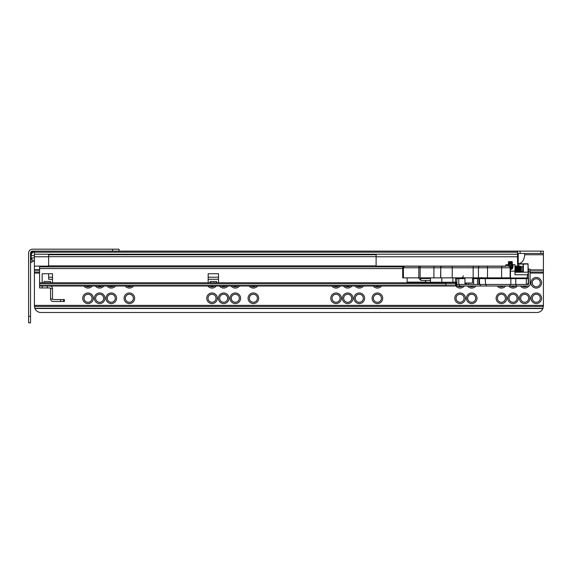 <?xml version="1.0" encoding="UTF-8"?>
<svg xmlns="http://www.w3.org/2000/svg" width="572" height="572" viewBox="0 0 572 572"><rect width="100%" height="100%" fill="white"/><g stroke="black" fill="none" stroke-linecap="round" stroke-linejoin="round"><path stroke-width="0.86" d="M536.293 303.568A5.298 5.298 0 0 1 530.995 298.269A5.298 5.298 0 0 1 536.293 292.978A5.298 5.298 0 0 1 541.591 298.269A5.298 5.298 0 0 1 536.293 303.568M536.293 294.265A4.004 4.004 180 0 0 532.289 298.269A4.004 4.004 180 0 0 536.293 302.281A4.004 4.004 180 0 0 540.297 298.269A4.004 4.004 180 0 0 536.293 294.265M524.667 303.568A5.298 5.298 0 0 1 519.369 298.269A5.298 5.298 0 0 1 524.667 292.978A5.298 5.298 0 0 1 529.965 298.269A5.298 5.298 0 0 1 524.667 303.568M524.667 294.265A4.004 4.004 180 0 0 520.663 298.269A4.004 4.004 180 0 0 524.667 302.281A4.004 4.004 180 0 0 528.671 298.269A4.004 4.004 180 0 0 524.667 294.265M513.041 303.568A5.298 5.298 0 0 1 507.743 298.269A5.298 5.298 0 0 1 513.041 292.978A5.298 5.298 0 0 1 518.339 298.269A5.298 5.298 0 0 1 513.041 303.568M513.041 294.265A4.004 4.004 180 0 0 509.037 298.269A4.004 4.004 180 0 0 513.041 302.281A4.004 4.004 180 0 0 517.045 298.269A4.004 4.004 180 0 0 513.041 294.265M501.415 303.568A5.298 5.298 0 0 1 496.117 298.269A5.298 5.298 0 0 1 501.415 292.978A5.298 5.298 0 0 1 506.713 298.269A5.298 5.298 0 0 1 501.415 303.568M501.415 294.265A4.004 4.004 180 0 0 497.411 298.269A4.004 4.004 180 0 0 501.415 302.281A4.004 4.004 180 0 0 505.419 298.269A4.004 4.004 180 0 0 501.415 294.265M536.293 288.066A5.298 5.298 0 0 1 530.995 282.768A5.298 5.298 0 0 1 536.293 277.477A5.298 5.298 0 0 1 541.591 282.768A5.298 5.298 0 0 1 536.293 288.066M536.293 278.764A4.004 4.004 180 0 0 532.289 282.768A4.004 4.004 180 0 0 536.293 286.772A4.004 4.004 180 0 0 540.297 282.768A4.004 4.004 180 0 0 536.293 278.764M528.9 285.957A5.298 5.298 0 0 1 520.47 286M522.3 286A4.004 4.004 180 0 0 527.034 286M517.238 286A5.298 5.298 0 0 1 508.844 286M510.674 286A4.004 4.004 180 0 0 515.408 286M505.612 286A5.298 5.298 0 0 1 497.218 286M499.049 286A4.004 4.004 180 0 0 503.782 286M471.7 303.568A5.298 5.298 0 0 1 466.409 298.269A5.298 5.298 0 0 1 471.7 292.978A5.298 5.298 0 0 1 476.998 298.269A5.298 5.298 0 0 1 471.7 303.568M471.7 294.265A4.004 4.004 180 0 0 467.696 298.269A4.004 4.004 180 0 0 471.7 302.281A4.004 4.004 180 0 0 475.704 298.269A4.004 4.004 180 0 0 471.7 294.265M460.074 303.568A5.298 5.298 0 0 1 454.783 298.269A5.298 5.298 0 0 1 460.074 292.978A5.298 5.298 0 0 1 465.372 298.269A5.298 5.298 0 0 1 460.074 303.568M460.074 294.265A4.004 4.004 180 0 0 456.07 298.269A4.004 4.004 180 0 0 460.074 302.281A4.004 4.004 180 0 0 464.078 298.269A4.004 4.004 180 0 0 460.074 294.265M464.271 286A5.298 5.298 0 0 1 455.691 285.735M456.256 283.969A4.004 4.004 180 0 0 456.849 285.135M457.707 286A4.004 4.004 180 0 0 462.441 286M475.904 286A5.298 5.298 0 0 1 467.503 286M469.333 286A4.004 4.004 180 0 0 474.074 286M377.398 303.568A5.298 5.298 0 0 1 372.1 298.269A5.298 5.298 0 0 1 377.398 292.978A5.298 5.298 0 0 1 382.697 298.269A5.298 5.298 0 0 1 377.398 303.568M377.398 294.265A4.004 4.004 180 0 0 373.394 298.269A4.004 4.004 180 0 0 377.398 302.281A4.004 4.004 180 0 0 381.402 298.269A4.004 4.004 180 0 0 377.398 294.265M359.309 303.568A5.298 5.298 0 0 1 354.018 298.269A5.298 5.298 0 0 1 359.309 292.978A5.298 5.298 0 0 1 364.607 298.269A5.298 5.298 0 0 1 359.309 303.568M359.309 294.265A4.004 4.004 180 0 0 355.305 298.269A4.004 4.004 180 0 0 359.309 302.281A4.004 4.004 180 0 0 363.32 298.269A4.004 4.004 180 0 0 359.309 294.265M347.683 303.568A5.298 5.298 0 0 1 342.392 298.269A5.298 5.298 0 0 1 347.683 292.978A5.298 5.298 0 0 1 352.981 298.269A5.298 5.298 0 0 1 347.683 303.568M347.683 294.265A4.004 4.004 180 0 0 343.679 298.269A4.004 4.004 180 0 0 347.683 302.281A4.004 4.004 180 0 0 351.687 298.269A4.004 4.004 180 0 0 347.683 294.265M336.057 303.568A5.298 5.298 0 0 1 330.759 298.269A5.298 5.298 0 0 1 336.057 292.978A5.298 5.298 0 0 1 341.355 298.269A5.298 5.298 0 0 1 336.057 303.568M336.057 294.265A4.004 4.004 180 0 0 332.053 298.269A4.004 4.004 180 0 0 336.057 302.281A4.004 4.004 180 0 0 340.061 298.269A4.004 4.004 180 0 0 336.057 294.265M340.254 286A5.298 5.298 0 0 1 331.86 286M333.69 286A4.004 4.004 180 0 0 338.424 286M351.88 286A5.298 5.298 0 0 1 343.486 286M345.316 286A4.004 4.004 180 0 0 350.057 286M363.513 286A5.298 5.298 0 0 1 355.112 286M356.942 286A4.004 4.004 180 0 0 361.683 286M381.596 286A5.298 5.298 0 0 1 373.201 286M375.032 286A4.004 4.004 180 0 0 379.765 286M253.382 303.568A5.298 5.298 0 0 1 248.084 298.269A5.298 5.298 0 0 1 253.382 292.978A5.298 5.298 0 0 1 258.68 298.269A5.298 5.298 0 0 1 253.382 303.568M253.382 294.265A4.004 4.004 180 0 0 249.378 298.269A4.004 4.004 180 0 0 253.382 302.281A4.004 4.004 180 0 0 257.386 298.269A4.004 4.004 180 0 0 253.382 294.265M235.292 303.568A5.298 5.298 0 0 1 230.001 298.269A5.298 5.298 0 0 1 235.292 292.978A5.298 5.298 0 0 1 240.59 298.269A5.298 5.298 0 0 1 235.292 303.568M235.292 294.265A4.004 4.004 180 0 0 231.288 298.269A4.004 4.004 180 0 0 235.292 302.281A4.004 4.004 180 0 0 239.303 298.269A4.004 4.004 180 0 0 235.292 294.265M223.666 303.568A5.298 5.298 0 0 1 218.375 298.269A5.298 5.298 0 0 1 223.666 292.978A5.298 5.298 0 0 1 228.964 298.269A5.298 5.298 0 0 1 223.666 303.568M223.666 294.265A4.004 4.004 180 0 0 219.662 298.269A4.004 4.004 180 0 0 223.666 302.281A4.004 4.004 180 0 0 227.67 298.269A4.004 4.004 180 0 0 223.666 294.265M212.04 303.568A5.298 5.298 0 0 1 206.742 298.269A5.298 5.298 0 0 1 212.04 292.978A5.298 5.298 0 0 1 217.339 298.269A5.298 5.298 0 0 1 212.04 303.568M212.04 294.265A4.004 4.004 180 0 0 208.036 298.269A4.004 4.004 180 0 0 212.04 302.281A4.004 4.004 180 0 0 216.044 298.269A4.004 4.004 180 0 0 212.04 294.265M216.237 286A5.298 5.298 0 0 1 207.843 286M209.674 286A4.004 4.004 180 0 0 214.407 286M227.863 286A5.298 5.298 0 0 1 219.469 286M221.3 286A4.004 4.004 180 0 0 226.033 286M239.496 286A5.298 5.298 0 0 1 231.095 286M232.926 286A4.004 4.004 180 0 0 237.666 286M257.579 286A5.298 5.298 0 0 1 249.185 286M251.015 286A4.004 4.004 180 0 0 255.748 286M129.365 303.568A5.298 5.298 0 0 1 124.067 298.269A5.298 5.298 0 0 1 129.365 292.978A5.298 5.298 0 0 1 134.663 298.269A5.298 5.298 0 0 1 129.365 303.568M129.365 294.265A4.004 4.004 180 0 0 125.361 298.269A4.004 4.004 180 0 0 129.365 302.281A4.004 4.004 180 0 0 133.369 298.269A4.004 4.004 180 0 0 129.365 294.265M133.562 286A5.298 5.298 0 0 1 125.168 286M126.998 286A4.004 4.004 180 0 0 131.732 286M115.472 286A5.298 5.298 0 0 1 107.078 286M108.909 286A4.004 4.004 180 0 0 113.649 286M111.275 303.568A5.298 5.298 0 0 1 105.984 298.269A5.298 5.298 0 0 1 111.275 292.978A5.298 5.298 0 0 1 116.574 298.269A5.298 5.298 0 0 1 111.275 303.568M111.275 294.265A4.004 4.004 180 0 0 107.271 298.269A4.004 4.004 180 0 0 111.275 302.281A4.004 4.004 180 0 0 115.279 298.269A4.004 4.004 180 0 0 111.275 294.265M99.65 303.568A5.298 5.298 0 0 1 94.351 298.269A5.298 5.298 0 0 1 99.65 292.978A5.298 5.298 0 0 1 104.948 298.269A5.298 5.298 0 0 1 99.65 303.568M99.65 294.265A4.004 4.004 180 0 0 95.646 298.269A4.004 4.004 180 0 0 99.65 302.281A4.004 4.004 180 0 0 103.654 298.269A4.004 4.004 180 0 0 99.65 294.265M103.847 286A5.298 5.298 0 0 1 95.453 286M97.283 286A4.004 4.004 180 0 0 102.016 286M88.024 303.568A5.298 5.298 0 0 1 82.725 298.269A5.298 5.298 0 0 1 88.024 292.978A5.298 5.298 0 0 1 93.322 298.269A5.298 5.298 0 0 1 88.024 303.568M88.024 294.265A4.004 4.004 180 0 0 84.02 298.269A4.004 4.004 180 0 0 88.024 302.281A4.004 4.004 180 0 0 92.028 298.269A4.004 4.004 180 0 0 88.024 294.265M92.221 286A5.298 5.298 0 0 1 83.827 286M85.657 286A4.004 4.004 180 0 0 90.39 286M34.413 251.122L34.413 269.719L39.582 269.719M517.56 263.778L518.211 263.778C522.072 263.213 524.231 260.196 524.667 254.74L524.667 253.446L543.4 253.446L540.819 253.446L540.819 251.122L543.4 251.122L543.4 306.027L542.892 308.53A6.456 6.456 0 0 1 536.944 312.484L40.869 312.484A6.456 6.456 0 0 1 34.921 308.53L542.892 308.53M119.026 251.122L32.475 251.122A1.938 1.938 0 0 0 30.538 253.06L30.538 322.815L28.6 322.815L28.6 253.06A3.875 3.875 0 0 1 32.475 249.185L119.026 249.185L119.026 251.122L520.148 251.122L520.148 253.446L540.819 253.446M520.148 253.446L517.56 253.446M520.148 251.122L540.819 251.122M515.136 269.719L515.501 269.719M516.173 269.719L516.537 269.719M517.56 251.122L517.56 267.038M34.413 269.719L34.413 306.027L34.921 308.53M528.306 284.448A4.004 4.004 180 0 0 528.457 284.07M528.542 281.76A4.004 4.004 180 0 0 528.285 281.052M48.627 273.731L48.627 279.279L52.502 279.279M48.627 265.858L376.104 265.858L376.104 254.726L48.627 254.726L48.627 266.881M208.165 279.279L218.504 279.279M376.104 265.858L376.104 266.881M48.627 256.664L376.104 256.664M39.582 266.881L403.024 266.881L39.582 266.881L39.582 282.775L445.867 282.775L445.867 286L47.333 286L47.333 287.938L39.582 287.938L39.582 286L454.912 286L455.841 285.607L456.199 284.706L454.912 286L445.867 286M456.199 282.253L456.199 284.706M456.199 283.569L456.199 282.668L455.555 282.253L456.849 282.253M455.841 285.607L454.912 286M325.075 286L318.618 286L325.075 286M39.582 282.775L39.582 286L47.333 286M216.566 282.768L218.504 282.768L218.504 273.731L208.165 273.731L208.165 282.768L210.103 282.768L210.103 281.481L216.566 281.481L216.566 282.768L210.103 282.768M50.565 282.768L52.502 282.768L52.502 273.731L42.164 273.731L42.164 282.768L44.101 282.768L44.101 281.481L50.565 281.481L50.565 282.768L44.101 282.768M407.114 277.863L407.114 282.125L425.539 282.125M64.386 301.501L64.386 299.564L64.386 301.501L63.549 301.501L63.549 299.564L53.146 299.564A0.643 0.643 0 0 1 52.502 298.92L52.502 288.581L50.565 288.581L50.565 298.92A2.581 2.581 0 0 0 53.146 301.501L60.618 301.501L60.618 299.564M64.386 299.564L63.549 299.564M60.618 301.501L63.549 301.501M50.565 288.581A0.643 0.643 0 0 0 49.914 287.938L47.333 287.938M49.914 286A2.581 2.581 0 0 1 52.502 288.581M52.502 298.92L50.565 298.92M510.131 284.448L516.108 284.448L516.108 286L510.131 286L510.131 284.448L486.236 284.448L486.236 286L480.266 286L480.266 284.448L486.236 284.448M510.131 286L486.236 286M516.108 286L528.542 286A1.552 1.552 0 0 0 530.094 284.448L530.094 271.793A1.552 1.552 0 0 0 530.094 271.786M480.266 284.448L459.43 284.448L459.43 286L480.266 286M459.43 286L456.849 286L456.849 278.635A0.643 0.643 0 0 1 457.493 277.992L464.972 277.992M516.108 284.448L528.542 284.448L528.378 272.415M528.542 277.777L528.285 278.743M528.542 271.793L528.542 269.205L530.094 269.205L530.094 271.793L528.542 271.793L526.883 277.992M527.041 284.448L528.535 284.048L528.285 283.111M515.622 271.664L514.979 271.836M464.972 278.635L455.555 278.635A1.938 1.938 0 0 1 455.72 277.863A1.938 1.938 0 0 0 455.555 278.635L455.555 282.253L425.539 282.253L425.554 280.444M458.787 277.863L458.787 284.448L464.986 284.448L464.986 283.033M458.787 284.448L456.849 284.448M515.765 284.448L526.347 284.448L526.347 278.635L515.765 278.635L515.765 284.448L515.751 278.635L510.846 278.635L510.846 284.448M472.994 277.863L478.864 277.992L478.864 284.448L479.608 284.448L479.365 277.992M473.637 284.448L473.637 278.635L472.529 278.635M505.677 266.237L505.677 265.329A0.643 0.643 0 0 1 506.32 264.686L507.614 264.686A0.643 0.643 0 0 1 508.265 265.329L508.265 266.237M527.749 274.76L514.979 274.76L514.979 264.686L513.041 264.686L514.979 264.686M510.474 268.783L511.747 268.783L512.398 267.188A0.643 0.436 -0 0 1 513.041 266.752L512.498 268.533L511.747 269.24L510.474 269.24M460.725 277.992A1.294 1.294 0 0 1 460.16 277.863A1.294 1.294 0 0 0 460.725 277.992M473.373 277.992L527.641 277.992A0.643 0.643 0 0 1 528.285 278.635L528.285 283.161L526.991 284.448M515.765 277.992L515.751 278.635L515.765 277.992L507.872 277.992M512.398 267.188L512.398 265.329A0.643 0.643 0 0 1 513.041 264.686L513.041 266.752M512.498 268.533L512.119 268.797L512.498 268.533M456.849 278.635A0.643 0.643 0 0 1 457.493 277.992L457.493 277.863M520.406 263.778L528.028 263.778L528.285 270.885A0.643 0.643 0 0 0 528.285 270.828M512.398 265.844L512.398 265.329M528.285 272.751L528.285 272.179L514.979 272.179M517.517 272.179L517.002 271.864M516.666 271.743L515.994 271.643M517.71 271.893A2.581 2.531 0 0 0 517.417 271.664L517.603 270.349M518.539 268.561L518.539 272.179M505.677 265.329L505.677 265.844M507.428 277.992L484.956 277.992M462.062 277.863L460.074 277.992M481.388 277.513L481.953 277.992A0.643 0.622 90 0 1 481.581 277.863M481.688 277.992L480.995 277.863M505.691 267.789L510.446 267.789L510.474 277.863L505.448 277.863A0.643 0.643 0 0 1 505.033 277.992M479.601 277.992L478.964 277.992M456.849 283.805L456.199 283.991M456.199 283.304L456.849 283.068M520.727 268.061L520.92 266.767L521.421 271.664L522.729 271.664A0.386 0.386 0 0 1 523.115 272.05M520.97 270.527L521.02 269.205C521.128 265.715 521.235 265.715 521.349 269.205L521.435 266.752L522.729 266.752A0.386 0.386 0 0 0 523.115 266.366M521.02 269.205L521.071 267.925M514.957 269.205C515.129 265.208 515.301 265.208 515.472 269.205C515.644 273.209 515.815 273.209 515.987 269.205C516.159 265.208 516.337 265.208 516.509 269.205C516.68 273.209 516.852 273.209 517.024 269.205C517.195 265.208 517.367 265.208 517.538 269.205C517.71 273.209 517.882 273.209 518.053 269.205C518.232 265.208 518.404 265.208 518.575 269.205C518.747 273.209 518.918 273.209 519.09 269.205C519.262 265.208 519.433 265.208 519.605 269.205C519.776 273.209 519.948 273.209 520.127 269.205L520.127 269.162M520.184 268.061L520.37 266.116L521.042 266.752L521.435 271.021M520.127 269.205C520.298 265.208 520.47 265.208 520.642 269.205L520.792 271.664L520.792 269.205C520.62 265.208 520.448 265.208 520.27 269.205C520.448 265.208 520.62 265.208 520.792 269.205M512.326 266.352L512.398 267.031M514.821 266.767L515.215 266.109L515.751 266.767L516.251 271.664L516.573 270.349M515.1 269.248L515.107 269.205C515.279 265.208 515.451 265.208 515.622 269.205C515.794 273.209 515.965 273.209 516.137 269.205C516.309 265.208 516.48 265.208 516.659 269.205C516.831 273.209 517.002 273.209 517.174 269.205C517.345 265.208 517.517 265.208 517.689 269.205C517.86 273.209 518.032 273.209 518.203 269.205C518.375 265.208 518.554 265.208 518.725 269.205C518.897 273.209 519.069 273.209 519.24 269.205C519.412 265.208 519.583 265.208 519.755 269.205C519.927 273.209 520.098 273.209 520.27 269.205M515.107 269.205C515.279 265.208 515.451 265.208 515.622 269.205M515.558 268.061L516.237 266.116L516.788 266.767L517.424 271.664L516.909 266.752L517.446 266.116L518.318 271.664L518.64 270.349M518.118 268.061L518.475 266.116L519.355 271.664L519.669 270.349M519.154 268.061L519.512 266.116L520.384 271.664L520.706 270.349M519.24 269.205C519.412 265.208 519.583 265.208 519.755 269.205M514.979 271.385L515.043 270.349M515.472 269.205C515.644 273.209 515.815 273.209 515.987 269.205M515.93 272.179L516.073 270.349M516.509 269.205C516.68 273.209 516.852 273.209 517.024 269.205M516.959 272.179L517.109 270.349M517.996 272.179L518.139 270.349M519.026 272.179L519.176 270.349M514.979 269.455L515.222 271.664L515.536 270.349M514.979 267.539L515.358 271.664M515.872 266.752L516.752 272.293M517.782 272.293L517.424 271.664M516.595 268.061L516.909 266.752M517.624 268.061L517.939 266.752L518.818 272.293M518.661 268.061L518.976 266.752L519.855 272.293M519.691 268.061L520.012 266.752L520.849 272.236M515.286 271.443L515.472 269.248M516.323 271.443L516.509 269.248M516.652 269.162L516.838 266.974M517.353 271.443L517.546 269.248M517.689 269.162L517.874 266.974M518.389 271.443L518.575 269.248M518.718 269.162L518.904 266.974M519.426 271.443L519.612 269.248M519.755 269.162L519.941 266.974M520.785 269.162L520.97 266.974M523.115 272.179L523.115 264.042L518.854 264.042L518.854 271.428M521.435 271.65L520.792 269.219M520.792 271.664L520.835 272.179M518.597 272.179L518.597 269.576M518.597 267.002L518.854 263.778M523.373 263.778L523.373 272.179M404.447 266.237L403.403 267.789L402.702 267.789C402.902 266.752 403.489 266.23 404.447 266.237L505.419 266.237M505.448 277.863L487.516 277.863L487.516 267.789L473.151 267.789L473.151 277.863L402.702 277.863L402.702 267.789M487.516 277.863L473.151 277.863M472.529 277.863L472.529 283.033L464.972 283.033L464.972 277.863M458.515 266.237L420.005 266.237M418.432 277.863L420.813 280.259M418.826 266.237L408.086 266.237M465.065 266.237L471.828 266.237M430.473 278.507L420.813 278.507L420.813 280.444L430.473 280.444M511.94 268.461L511.94 261.611L508.837 261.611A0.386 0.386 0 0 0 508.451 262.005L508.451 262.205M508.451 263.141L508.451 262.319M512.326 262.262L508.837 262.398L508.837 261.611A0.386 0.386 0 0 0 508.451 262.005L508.837 262.813A0.386 0.386 0 0 0 508.451 263.206L508.451 263.313M508.837 265.101L508.837 265.015A0.386 0.386 0 0 0 508.451 265.401L508.837 266.237L508.837 264.764L511.94 264.764L512.326 265.494M512.326 262.005L511.94 261.611M512.326 262.312L512.326 263.141M512.326 262.648L512.326 265.029M512.326 265.437L512.326 266.838M509.273 266.273L512.326 265.937L512.326 263.463M508.451 263.406L508.451 265.88M508.73 265.029L508.451 263.613L508.837 263.842L508.451 265.029M508.451 263.599L508.451 262.426L512.326 262.426M28.6 257.929L28.6 253.06M30.538 257.929L31.181 257.929L30.859 262.584L33.119 261.282A3.875 3.875 0 0 0 34.413 260.067M32.475 249.185L60.897 249.185M119.026 249.185L119.026 249.699M30.538 263.149A0.643 0.643 0 0 1 30.859 262.584M34.413 266.109L48.627 266.109M376.104 266.109L505.677 266.109M514.979 266.109L517.56 266.109M34.413 256.778L48.627 256.778M376.104 256.778L517.56 256.778M34.413 254.218L517.56 254.218M34.413 252.18L517.56 252.18M34.813 308.265L543 308.265M34.427 306.442L543.386 306.442M34.413 305.377L543.4 305.377M34.413 273.08L39.582 273.08M530.094 273.08L543.4 273.08M34.413 272.015L39.582 272.015M514.979 272.015L515.658 272.015M515.951 272.015L516.695 272.015M530.094 272.015L543.4 272.015M34.413 270.191L39.582 270.191M530.094 270.191L543.4 270.191M34.413 269.927L39.582 269.927M530.094 269.927L543.4 269.927M524.667 254.74L543.4 254.74M518.211 263.778L518.211 253.446M48.627 277.213L52.502 277.213M208.165 277.213L218.504 277.213M445.867 282.668L455.555 282.668L455.555 285.213M445.867 283.884L455.555 283.884A0.643 0.508 0 0 0 456.199 283.376M455.376 285.657L445.867 285.657M39.582 285.55L445.867 285.55M39.582 283.869L445.867 283.869M39.582 268.561L402.702 268.561M44.101 281.481L50.565 281.481M210.103 281.481L216.566 281.481M42.164 286L42.164 287.938M466.452 283.033L466.452 284.448M511.161 277.992L510.846 278.635L473.637 278.635A0.643 0.458 90 0 1 474.095 277.992M425.754 282.253L425.754 280.444M425.754 278.507L425.754 277.863M452.888 282.253L452.888 277.863M441.791 277.863L441.791 282.253M468.582 283.033L468.582 284.448M506.32 264.686L506.32 266.237M510.474 271.142L514.979 271.142M507.614 266.237L507.614 264.686M485.571 284.448L485.263 277.992M526.347 277.992L526.347 278.635L528.285 278.635M477.956 277.992A0.643 0.458 90 0 0 477.498 278.635L477.498 284.448M473.487 277.992L473.637 278.635M465.837 284.448L465.837 283.033M510.474 277.527A1.294 1.294 0 0 1 510.932 277.992M430.473 282.253L430.473 277.863M522.729 271.664L522.729 266.752M528.028 272.179L528.028 264.042L523.115 264.042M478.471 277.863L478.471 267.789A1.552 1.194 -90 0 1 479.665 266.237M473.544 266.237A1.552 0.393 -90 0 0 473.151 267.789L440.747 267.789A1.552 1.537 -90 0 1 442.285 266.237M440.747 277.863L440.747 267.789L440.612 277.863M510.474 277.863L510.474 267.789L501.623 267.789A1.552 1.008 -90 0 1 502.638 266.237M501.623 277.863L501.623 267.789L487.516 267.789A1.552 0.98 90 0 0 486.536 266.237M510.446 267.789A1.552 1.544 -90 0 0 508.901 266.237M510.138 277.863L510.138 267.789A1.552 1.544 -90 0 0 508.594 266.237M403.403 277.863L403.403 267.789L418.818 267.789A1.552 0.715 -90 0 1 419.533 266.237M433.912 277.863L433.912 267.789L418.818 267.789L418.818 277.863M420.134 277.863L420.134 267.789A1.552 0.529 -90 0 1 420.663 266.237M442.149 266.237A1.552 1.537 -90 0 0 440.612 267.789L433.912 267.789A1.552 0.529 90 0 1 434.441 266.237M451.794 266.237A1.552 0.436 -90 0 1 452.223 267.789L452.223 277.863M512.326 263.206L508.837 262.813L508.837 263.842L512.326 263.613M508.451 263.706L512.326 263.706M508.837 266.216L512.326 265.88M512.326 267.181L510.288 267.053M512.326 267.489L510.417 267.381M512.326 268.211L510.474 267.825L511.94 267.825A0.386 0.386 180 0 1 512.212 267.932M508.837 265.015L511.94 265.101M34.413 255.641L31.181 255.641A3.875 3.875 0 0 1 34.413 251.823M34.413 257.929L31.181 257.929L31.181 253.06L30.538 253.06M33.119 261.282L31.181 257.929M34.413 251.766L32.475 251.766L32.475 251.122M112.57 251.122L112.57 249.185M32.475 251.766A1.294 1.294 0 0 0 31.181 253.06M28.6 316.359L30.538 316.359M425.539 280.444L425.539 282.253M512.276 266.116L512.655 266.767M514.857 272.293L515.236 271.643M515.894 272.293L516.273 271.643M516.931 272.293L517.303 271.643M517.96 272.293L518.339 271.643M518.997 272.293L519.369 271.643M520.027 272.293L520.406 271.643M515.343 271.643L515.715 272.293M517.925 266.767L518.303 266.116M518.961 266.767L519.333 266.116M519.991 266.767L520.37 266.116M521.399 271.7L520.92 272.179M463.248 275.797C463.127 277.048 462.433 277.742 461.182 277.863M510.474 267.789C510.86 267.396 510.346 266.881 508.923 266.237M511.94 265.015L512.326 265.401"/></g></svg>
